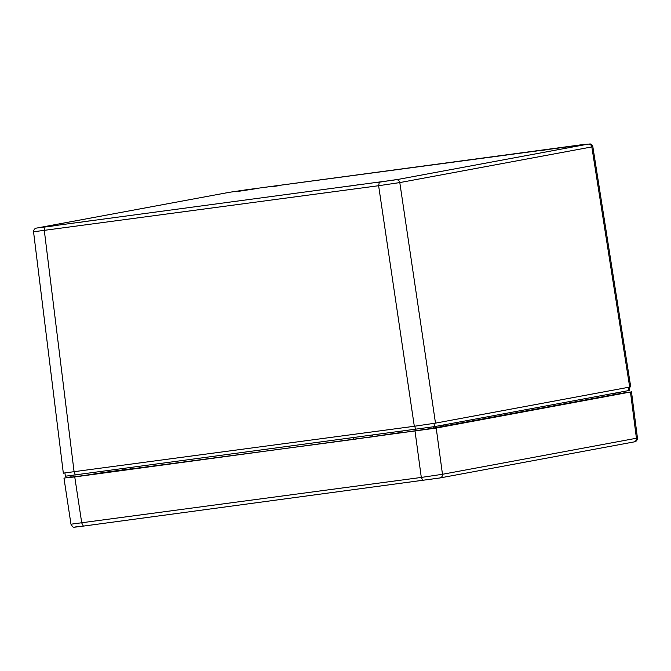 <?xml version="1.0" encoding="UTF-8"?>
<svg xmlns="http://www.w3.org/2000/svg" width="671" height="671" viewBox="0 0 671 671"><rect width="100%" height="100%" fill="white"/><g stroke="black" fill="none" stroke-linecap="round" stroke-linejoin="round"><path stroke-width="1.01" d="M80.486 222.244L89.36 220.893L80.486 222.244M271.285 186.823L280.168 185.473L271.285 186.823M349.616 186.093L358.499 184.743L349.616 186.093M540.423 150.665L549.306 149.314L540.423 150.665M47.264 226.832L65.028 224.122L47.264 226.832M238.071 191.403L255.827 188.702L238.071 191.403M569.075 146.932L586.84 144.231L569.075 146.932M378.268 182.361L396.033 179.66L378.268 182.361M228.954 192.376L246.19 189.809L229.23 192.325L37.207 227.972L396.251 179.744L588.266 144.089L246.207 189.809M629.163 387.058L629.583 390.354L628.677 390.572L434.439 426.639L66.312 476.091M588.266 144.089C590.153 144.03 591.336 144.978 591.822 146.924L592.837 146.681C592.501 145.146 591.646 144.231 590.262 143.946L580.465 144.902M379.308 182.252L378.62 185.716L399.799 182.579L591.822 146.924L629.7 387.075L630.723 386.832L592.837 146.672M34.573 231.646L378.62 185.716L414.317 426.27L435.496 423.133L629.7 387.075M64.357 472.988L414.317 426.27M615.743 392.971L615.919 394.229L614.451 394.422M615.919 394.229L622.47 393.298L620.826 393.483L620.625 392.065M620.826 393.483L624.298 392.829L624.097 391.419M433.466 428.157L402.164 432.661L401.963 431.26M402.114 432.334L352.761 439.522L130.434 469.046M130.392 468.928L102.462 472.594M614.451 394.556L433.458 428.073M402.147 432.577L365.611 437.769L402.122 432.392M127.607 469.742L81.107 475.991L102.621 472.627L127.607 469.742M102.319 471.52L102.487 472.728L86.853 475.185L71.16 477.131L70.958 475.714M71.109 476.813L64.995 477.945L74.749 476.93L436.217 428.073L630.455 392.015L624.256 392.56M64.995 477.945L63.98 478.188L70.992 524.311C73.852 527.842 70.405 527.691 83.347 526.106L439.84 477.978C441.677 477.534 442.558 476.301 442.474 474.288L637.45 438.054L631.478 391.772M433.483 428.266L433.281 426.84M415.039 431.21L421.296 477.433L442.474 474.288L436.217 428.073M72.007 524.059L421.296 477.433L422.898 480.486M75.563 526.911L83.363 526.098L81.761 523.044L74.749 476.93M122.785 468.769L123.003 469.834M396.251 179.744C398.138 179.685 399.32 180.633 399.799 182.579L435.496 423.133M45.016 227.159L44.328 230.631L74.112 471.973M613.579 393.374L613.537 394.993M443.338 424.986L443.305 426.58M391.923 432.61L392.141 433.676M353.114 437.827L353.441 439.43M372.128 436.695L372.162 435.269M139.66 466.496L139.996 468.106M434.439 426.639L434.028 423.393M414.904 426.194L415.383 429.457M628.677 390.572L628.266 387.343M75.093 475.177L74.615 471.906M372.732 435.185L372.699 436.603M390.321 433.978L390.379 434.439M121.183 470.136L121.25 470.597M83.347 526.106L439.975 477.953L633.793 441.963C635.63 441.518 636.511 440.293 636.427 438.28L630.455 392.015M246.19 189.809L580.482 144.902M229.088 192.351L37.064 227.997C34.909 228.157 33.735 229.448 33.558 231.872L63.334 473.231M614.443 394.825L614.493 393.206M130.518 469.306L130.023 467.796M65.406 476.301L64.902 473.013M633.927 441.946C636.1 441.795 637.274 440.495 637.45 438.054"/></g></svg>
